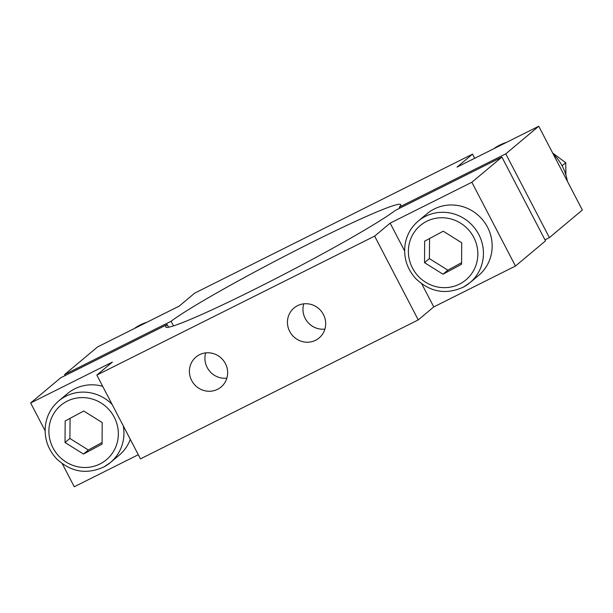 <?xml version="1.0" encoding="UTF-8"?>
<svg xmlns="http://www.w3.org/2000/svg" width="613" height="613" viewBox="0 0 613 613"><rect width="100%" height="100%" fill="white"/><g stroke="black" fill="none" stroke-linecap="round" stroke-linejoin="round"><path stroke-width="0.92" d="M565.906 174.935L565.761 162.721L552.719 153.104M562.098 165.786L565.761 162.721M567.347 181.21A47.308 45.592 -129.9 0 0 553.202 154.032M506.499 142.377A47.308 45.592 -129.9 0 0 493.68 148.783M538.735 126.247L505.779 153.848L399.27 207.125A132.469 7.9 -27.5 0 0 400.741 204.658A132.469 7.9 -27.5 0 0 299.259 248.702A132.469 7.9 -27.5 0 0 171.081 321.273L64.58 374.558L97.536 346.958L179.234 306.086L194.75 293.098L472.539 154.131L457.03 167.119L538.735 126.247L582.35 210.029L549.394 237.629L544.972 239.844M102.08 444.08L83.498 454.049L65.032 442.517L65.154 421.001L83.736 411.032L102.202 422.572L102.08 444.08M112.141 404.473A40.213 38.749 -129.9 0 0 58.764 400.902L67.491 393.592A40.213 38.749 50.1 0 1 102.693 386.32M130.293 439.337A40.213 38.749 50.1 0 1 119.129 455.252L110.409 462.562A40.213 38.749 -129.9 0 0 123.274 425.851M65.032 442.517L69.882 438.456L88.341 449.996L102.087 442.532M88.341 449.996L83.498 454.049M70.074 418.365L69.882 438.456M147.005 322.208A47.308 45.592 -129.9 0 0 134.186 328.622M171.081 321.273L173.487 325.894M64.58 374.558L65.116 375.593M399.27 207.125L399.814 208.167M505.779 153.848L549.394 237.629M472.539 154.131L474.7 158.284M62.281 463.735L74.265 486.753L138.3 454.716M30.65 402.971L60.702 377.8L167.203 324.522A132.469 7.9 -27.5 0 0 165.732 326.997A132.469 7.9 -27.5 0 0 267.214 282.953A132.469 7.9 -27.5 0 0 395.393 210.374L501.901 157.097L471.849 182.26L390.152 223.132L374.643 236.12L96.846 375.087L112.355 362.099L30.65 402.971L45.124 430.77M461.581 264.249L442.992 274.218L424.533 262.678L424.648 241.17L443.23 231.201L461.696 242.733L461.581 264.249M418.265 221.063L426.985 213.761A40.213 38.749 50.1 0 1 482.515 219.707A40.213 38.749 50.1 0 1 478.63 275.421L469.903 282.723A40.213 38.749 -129.9 0 0 473.795 227.017A40.213 38.749 -129.9 0 0 418.265 221.063C410.833 227.446 406.404 235.545 404.971 245.369C403.569 257.912 407.147 268.969 415.698 278.532C430.042 292.217 445.988 295.052 463.52 287.045L469.903 282.723A40.213 38.749 -129.9 0 1 463.574 287.007M424.533 262.678L429.376 258.617L447.842 270.157L461.589 262.701M447.842 270.157L442.992 274.218M429.575 238.526L429.376 258.617M421.782 283.903L433.766 306.914L515.464 266.042L545.516 240.878L501.901 157.097M471.849 182.26L515.464 266.042M390.152 223.132L404.626 250.939M205.7 352.889A19.539 18.827 -129.9 0 0 226.864 378.16M225.4 363.578A19.539 18.827 50.1 0 1 221.071 387.002A19.539 18.827 50.1 0 1 194.091 384.106A19.539 18.827 50.1 0 1 195.984 357.042A19.539 18.827 50.1 0 1 225.4 363.578M303.741 303.841A19.539 18.827 -129.9 0 0 324.905 329.112M323.442 314.53A19.539 18.827 50.1 0 1 319.12 337.955A19.539 18.827 50.1 0 1 292.133 335.066A19.539 18.827 50.1 0 1 294.025 307.994A19.539 18.827 50.1 0 1 323.442 314.53M167.203 324.522L168.606 327.204M96.846 375.087L140.461 458.869L418.25 319.902L433.766 306.914M374.643 236.12L418.25 319.902M100.816 463.528A35.485 34.19 50.1 0 1 48.887 431.077A35.485 34.19 50.1 0 1 101.145 403.032A35.485 34.19 50.1 0 1 100.816 463.528M104.08 466.845A40.213 38.749 -129.9 0 0 110.409 462.562L104.018 466.884C86.487 474.891 70.549 472.056 56.197 458.371C47.645 448.8 44.075 437.743 45.469 425.2C46.902 415.384 51.331 407.277 58.764 400.902M460.309 283.689A35.485 34.19 50.1 0 1 408.381 251.238A35.485 34.19 50.1 0 1 460.647 223.193A35.485 34.19 50.1 0 1 460.309 283.689"/></g></svg>
